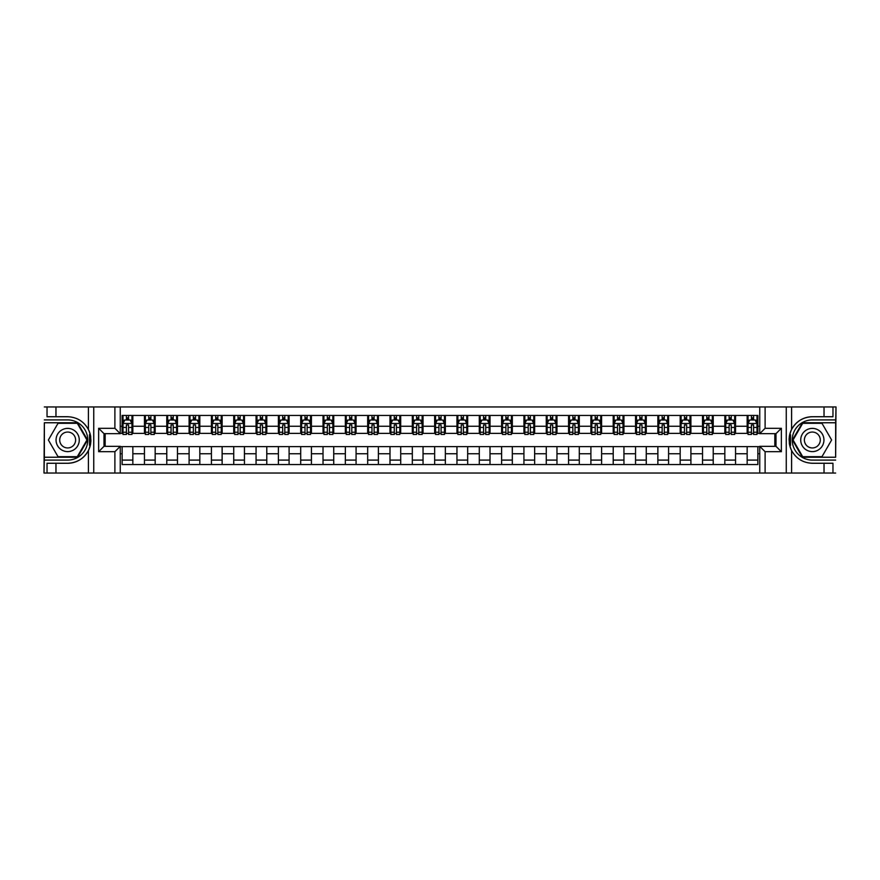 <?xml version="1.0" encoding="UTF-8"?>
<svg xmlns="http://www.w3.org/2000/svg" width="880" height="880" viewBox="0 0 880 880"><rect width="100%" height="100%" fill="white"/><g stroke="black" fill="none" stroke-linecap="round" stroke-linejoin="round"><path stroke-width="1.32" d="M835.648 457.237L836 406.967L835.648 422.763L802.384 422.763L792.44 440L802.384 457.237L835.648 457.237L835.648 422.763M120.252 473.033L759.748 473.033L759.748 446.336L775.995 446.336L775.995 433.664L759.748 433.664L759.748 406.967L120.252 406.967L120.252 433.664L104.005 433.664L104.005 446.336L120.252 446.336L120.252 473.033L55.968 473.033L55.968 463.265L67.661 463.265A23.265 23.265 0 0 0 90.266 445.5L89.496 445.368L90.299 445.368A23.265 23.265 0 0 0 90.728 443.025M44.352 422.763L44 473.033L44.352 457.237L77.616 457.237L87.56 440L77.616 422.763L44.352 422.763L44.352 457.237M120.252 446.611L122.133 446.611L122.133 464.552L757.867 464.552L757.867 446.611L759.748 446.611M122.133 453.75L120.252 453.75M120.252 426.25L122.133 426.25L122.133 433.389L120.252 433.389M759.748 433.389L757.867 433.389L757.867 415.448L122.133 415.448L122.133 426.25M757.867 426.25L759.748 426.25M759.748 453.75L757.867 453.75M105.16 433.664L105.16 446.336M747.153 415.448L747.153 433.389L748.055 433.389M751.443 433.389L753.588 433.389M756.976 433.389L757.867 433.389M747.153 433.389L734.657 433.389M724.834 415.448L724.834 433.389L725.725 433.389M729.124 433.389L731.258 433.389M724.834 433.389L712.338 433.389M702.515 415.448L702.515 433.389L703.406 433.389M706.794 433.389L708.939 433.389M702.515 433.389L690.008 433.389M680.185 415.448L680.185 433.389L681.087 433.389M684.475 433.389L686.62 433.389M680.185 433.389L667.689 433.389M657.866 415.448L657.866 433.389L658.757 433.389M662.156 433.389L664.301 433.389M657.866 433.389L645.37 433.389M635.547 415.448L635.547 433.389L636.438 433.389M639.826 433.389L641.971 433.389M635.547 433.389L623.04 433.389M613.217 415.448L613.217 433.389L614.119 433.389M617.507 433.389L619.652 433.389M613.217 433.389L600.721 433.389M590.898 415.448L590.898 433.389L591.789 433.389M595.188 433.389L597.333 433.389M590.898 433.389L578.402 433.389M568.579 415.448L568.579 433.389L569.47 433.389M572.858 433.389L575.003 433.389M568.579 433.389L556.072 433.389M546.26 415.448L546.26 433.389L547.151 433.389M550.539 433.389L552.684 433.389M546.26 433.389L533.753 433.389M523.93 415.448L523.93 433.389L524.821 433.389M528.22 433.389L530.365 433.389M523.93 433.389L511.434 433.389M501.611 415.448L501.611 433.389L502.502 433.389M505.901 433.389L508.035 433.389M501.611 433.389L489.104 433.389M479.292 415.448L479.292 433.389L480.183 433.389M483.571 433.389L485.716 433.389M479.292 433.389L466.785 433.389M456.962 415.448L456.962 433.389L457.853 433.389M461.252 433.389L463.397 433.389M456.962 433.389L444.466 433.389M434.643 415.448L434.643 433.389L435.534 433.389M438.933 433.389L441.067 433.389M434.643 433.389L422.147 433.389M412.324 415.448L412.324 433.389L413.215 433.389M416.603 433.389L418.748 433.389M412.324 433.389L399.817 433.389M389.994 415.448L389.994 433.389L390.896 433.389M394.284 433.389L396.429 433.389M389.994 433.389L377.498 433.389M367.675 415.448L367.675 433.389L368.566 433.389M371.965 433.389L374.099 433.389M367.675 433.389L355.179 433.389M345.356 415.448L345.356 433.389L346.247 433.389M349.635 433.389L351.78 433.389M345.356 433.389L332.849 433.389M323.026 415.448L323.026 433.389L323.928 433.389M327.316 433.389L329.461 433.389M323.026 433.389L310.53 433.389M300.707 415.448L300.707 433.389L301.598 433.389M304.997 433.389L307.142 433.389M300.707 433.389L288.211 433.389M278.388 415.448L278.388 433.389L279.279 433.389M282.667 433.389L284.812 433.389M278.388 433.389L265.881 433.389M256.058 415.448L256.058 433.389L256.96 433.389M260.348 433.389L262.493 433.389M256.058 433.389L243.562 433.389M233.739 415.448L233.739 433.389L234.63 433.389M238.029 433.389L240.174 433.389M233.739 433.389L221.243 433.389M211.42 415.448L211.42 433.389L212.311 433.389M215.699 433.389L217.844 433.389M211.42 433.389L198.913 433.389M189.101 415.448L189.101 433.389L189.992 433.389M193.38 433.389L195.525 433.389M189.101 433.389L176.594 433.389M166.771 415.448L166.771 433.389L167.662 433.389M171.061 433.389L173.206 433.389M166.771 433.389L154.275 433.389M144.452 415.448L144.452 433.389L145.343 433.389M148.742 433.389L150.876 433.389M144.452 433.389L131.945 433.389M122.133 433.389L123.024 433.389M126.412 433.389L128.557 433.389M774.84 446.336L774.84 433.664M122.133 446.611L132.847 446.611L132.847 464.552M757.867 446.611L132.847 446.611M132.847 415.448L132.847 433.389M122.133 419.914L123.024 419.914M126.412 419.914L128.557 419.914M131.945 419.914L132.847 419.914M122.133 460.086L132.847 460.086M144.452 446.611L144.452 464.552M155.166 415.448L155.166 433.389M144.452 419.914L145.343 419.914M148.742 419.914L150.876 419.914M154.275 419.914L155.166 419.914M155.166 446.611L155.166 464.552M144.452 460.086L155.166 460.086M166.771 446.611L166.771 464.552M177.485 446.611L177.485 464.552M166.771 460.086L177.485 460.086M177.485 415.448L177.485 433.389M166.771 419.914L167.662 419.914M171.061 419.914L173.206 419.914M176.594 419.914L177.485 419.914M189.101 446.611L189.101 464.552M199.815 446.611L199.815 464.552M189.101 460.086L199.815 460.086M199.815 415.448L199.815 433.389M189.101 419.914L189.992 419.914M193.38 419.914L195.525 419.914M198.913 419.914L199.815 419.914M211.42 446.611L211.42 464.552M222.134 446.611L222.134 464.552M211.42 460.086L222.134 460.086M222.134 415.448L222.134 433.389M211.42 419.914L212.311 419.914M215.699 419.914L217.844 419.914M221.243 419.914L222.134 419.914M233.739 446.611L233.739 464.552M244.453 446.611L244.453 464.552M233.739 460.086L244.453 460.086M244.453 415.448L244.453 433.389M233.739 419.914L234.63 419.914M238.029 419.914L240.174 419.914M243.562 419.914L244.453 419.914M256.058 446.611L256.058 464.552M266.783 446.611L266.783 464.552M256.058 460.086L266.783 460.086M266.783 415.448L266.783 433.389M256.058 419.914L256.96 419.914M260.348 419.914L262.493 419.914M265.881 419.914L266.783 419.914M278.388 446.611L278.388 464.552M289.102 446.611L289.102 464.552M278.388 460.086L289.102 460.086M289.102 415.448L289.102 433.389M278.388 419.914L279.279 419.914M282.667 419.914L284.812 419.914M288.211 419.914L289.102 419.914M300.707 446.611L300.707 464.552M311.421 446.611L311.421 464.552M300.707 460.086L311.421 460.086M311.421 415.448L311.421 433.389M300.707 419.914L301.598 419.914M304.997 419.914L307.142 419.914M310.53 419.914L311.421 419.914M323.026 446.611L323.026 464.552M333.74 446.611L333.74 464.552M323.026 460.086L333.74 460.086M333.74 415.448L333.74 433.389M323.026 419.914L323.928 419.914M327.316 419.914L329.461 419.914M332.849 419.914L333.74 419.914M345.356 446.611L345.356 464.552M356.07 446.611L356.07 464.552M345.356 460.086L356.07 460.086M356.07 415.448L356.07 433.389M345.356 419.914L346.247 419.914M349.635 419.914L351.78 419.914M355.179 419.914L356.07 419.914M367.675 446.611L367.675 464.552M378.389 446.611L378.389 464.552M367.675 460.086L378.389 460.086M378.389 415.448L378.389 433.389M367.675 419.914L368.566 419.914M371.965 419.914L374.099 419.914M377.498 419.914L378.389 419.914M389.994 446.611L389.994 464.552M400.708 446.611L400.708 464.552M389.994 460.086L400.708 460.086M400.708 415.448L400.708 433.389M389.994 419.914L390.896 419.914M394.284 419.914L396.429 419.914M399.817 419.914L400.708 419.914M412.324 446.611L412.324 464.552M423.038 446.611L423.038 464.552M412.324 460.086L423.038 460.086M423.038 415.448L423.038 433.389M412.324 419.914L413.215 419.914M416.603 419.914L418.748 419.914M422.147 419.914L423.038 419.914M434.643 446.611L434.643 464.552M445.357 446.611L445.357 464.552M434.643 460.086L445.357 460.086M445.357 415.448L445.357 433.389M434.643 419.914L435.534 419.914M438.933 419.914L441.067 419.914M444.466 419.914L445.357 419.914M456.962 446.611L456.962 464.552M467.676 446.611L467.676 464.552M456.962 460.086L467.676 460.086M467.676 415.448L467.676 433.389M456.962 419.914L457.853 419.914M461.252 419.914L463.397 419.914M466.785 419.914L467.676 419.914M479.292 446.611L479.292 464.552M490.006 446.611L490.006 464.552M479.292 460.086L490.006 460.086M490.006 415.448L490.006 433.389M479.292 419.914L480.183 419.914M483.571 419.914L485.716 419.914M489.104 419.914L490.006 419.914M501.611 446.611L501.611 464.552M512.325 446.611L512.325 464.552M501.611 460.086L512.325 460.086M512.325 415.448L512.325 433.389M501.611 419.914L502.502 419.914M505.901 419.914L508.035 419.914M511.434 419.914L512.325 419.914M523.93 446.611L523.93 464.552M534.644 446.611L534.644 464.552M523.93 460.086L534.644 460.086M534.644 415.448L534.644 433.389M523.93 419.914L524.821 419.914M528.22 419.914L530.365 419.914M533.753 419.914L534.644 419.914M546.26 446.611L546.26 464.552M556.974 446.611L556.974 464.552M546.26 460.086L556.974 460.086M556.974 415.448L556.974 433.389M546.26 419.914L547.151 419.914M550.539 419.914L552.684 419.914M556.072 419.914L556.974 419.914M568.579 446.611L568.579 464.552M579.293 446.611L579.293 464.552M568.579 460.086L579.293 460.086M579.293 415.448L579.293 433.389M568.579 419.914L569.47 419.914M572.858 419.914L575.003 419.914M578.402 419.914L579.293 419.914M590.898 446.611L590.898 464.552M601.612 446.611L601.612 464.552M590.898 460.086L601.612 460.086M601.612 415.448L601.612 433.389M590.898 419.914L591.789 419.914M595.188 419.914L597.333 419.914M600.721 419.914L601.612 419.914M613.217 446.611L613.217 464.552M623.942 446.611L623.942 464.552M613.217 460.086L623.942 460.086M623.942 415.448L623.942 433.389M613.217 419.914L614.119 419.914M617.507 419.914L619.652 419.914M623.04 419.914L623.942 419.914M635.547 446.611L635.547 464.552M646.261 446.611L646.261 464.552M635.547 460.086L646.261 460.086M646.261 415.448L646.261 433.389M635.547 419.914L636.438 419.914M639.826 419.914L641.971 419.914M645.37 419.914L646.261 419.914M657.866 446.611L657.866 464.552M668.58 446.611L668.58 464.552M657.866 460.086L668.58 460.086M668.58 415.448L668.58 433.389M657.866 419.914L658.757 419.914M662.156 419.914L664.301 419.914M667.689 419.914L668.58 419.914M680.185 446.611L680.185 464.552M690.899 446.611L690.899 464.552M680.185 460.086L690.899 460.086M690.899 415.448L690.899 433.389M680.185 419.914L681.087 419.914M684.475 419.914L686.62 419.914M690.008 419.914L690.899 419.914M702.515 446.611L702.515 464.552M713.229 446.611L713.229 464.552M702.515 460.086L713.229 460.086M713.229 415.448L713.229 433.389M702.515 419.914L703.406 419.914M706.794 419.914L708.939 419.914M712.338 419.914L713.229 419.914M724.834 446.611L724.834 464.552M735.548 446.611L735.548 464.552M724.834 460.086L735.548 460.086M735.548 415.448L735.548 433.389M724.834 419.914L725.725 419.914M729.124 419.914L731.258 419.914M734.657 419.914L735.548 419.914M747.153 446.611L747.153 464.552M747.153 460.086L757.867 460.086M747.153 419.914L748.055 419.914M751.443 419.914L753.588 419.914M756.976 419.914L757.867 419.914M128.557 417.769L126.412 417.769M131.945 432.223L128.557 432.223L128.557 434.467L131.945 434.467L131.945 423.566L130.163 420.002L124.806 420.002L123.024 423.566L123.024 434.467L126.412 434.467L126.412 432.223L123.024 432.223M123.024 423.566L123.024 415.448M131.945 423.566L131.945 415.448M126.412 420.002L126.412 415.448M128.557 415.448L128.557 420.002M128.557 432.223L128.557 424.908L126.412 424.908L126.412 432.223M90.728 436.975A23.265 23.265 0 0 0 90.299 434.654L89.496 434.654L89.496 445.368M89.496 434.654L90.266 434.511A23.265 23.265 0 0 0 88.418 429.506C83.886 421.377 76.967 417.12 67.661 416.735L55.968 416.735L55.968 406.967L44.352 406.967M67.661 463.265C76.967 462.88 83.886 458.623 88.418 450.494C91.575 443.498 91.575 436.502 88.418 429.506L88.418 406.967L55.968 406.967M114.895 473.033L114.895 451.693L98.648 451.693L98.648 428.307L114.895 428.307L114.895 406.967L93.742 406.967L93.742 473.033M44.352 460.086L67.661 460.086A20.086 20.086 0 0 0 87.747 440A20.086 20.086 0 0 0 67.661 419.914L44.352 419.914M55.968 473.033L44.352 473.033M88.418 406.967L93.742 406.967M114.895 406.967L120.252 406.967M55.968 463.265L47.036 463.265L47.036 473.033M55.968 416.735L47.036 416.735L47.036 406.967M114.895 451.693L120.252 446.336M98.648 451.693L104.005 446.336M98.648 428.307L104.005 433.664M114.895 428.307L120.252 433.664M90.838 442.002L90.926 439.923M90.673 436.645L90.552 435.886M759.748 406.967L824.032 406.967L824.032 416.735L812.339 416.735C803.033 417.12 796.114 421.377 791.582 429.506C788.425 436.502 788.425 443.498 791.582 450.494A23.265 23.265 0 0 1 789.734 445.489L790.504 445.489L790.504 434.632L789.701 434.632A23.265 23.265 0 0 0 789.272 436.975M789.272 443.025A23.265 23.265 0 0 0 789.701 445.346L790.504 445.346M812.339 416.735A23.265 23.265 0 0 0 789.734 434.5L790.504 434.632M824.032 473.033L791.582 473.033L791.582 450.494C796.114 458.623 803.033 462.88 812.339 463.265L824.032 463.265L824.032 473.033L835.648 473.033M765.105 406.967L765.105 428.307L781.352 428.307L781.352 451.693L765.105 451.693L765.105 473.033L786.258 473.033L786.258 406.967M835.648 419.914L812.339 419.914A20.086 20.086 0 0 0 792.253 440A20.086 20.086 0 0 0 812.339 460.086L835.648 460.086M824.032 406.967L835.648 406.967M791.582 473.033L786.258 473.033M765.105 473.033L759.748 473.033M824.032 416.735L832.964 416.735L832.964 406.967M824.032 463.265L832.964 463.265L832.964 473.033M765.105 428.307L759.748 433.664M781.352 428.307L775.995 433.664M781.352 451.693L775.995 446.336M765.105 451.693L759.748 446.336M789.162 437.998L789.074 440.077M789.327 443.355L789.448 444.114M150.876 417.769L148.742 417.769M154.275 432.223L150.876 432.223L150.876 434.467L154.275 434.467L154.275 423.566L152.482 420.002L147.125 420.002L145.343 423.566L145.343 434.467L148.742 434.467L148.742 432.223L145.343 432.223M145.343 423.566L145.343 415.448M154.275 423.566L154.275 415.448M148.742 420.002L148.742 415.448M150.876 415.448L150.876 420.002M150.876 432.223L150.876 424.908L148.742 424.908L148.742 432.223M173.206 417.769L171.061 417.769M176.594 432.223L173.206 432.223L173.206 434.467L176.594 434.467L176.594 423.566L174.812 420.002L169.455 420.002L167.662 423.566L167.662 434.467L171.061 434.467L171.061 432.223L167.662 432.223M167.662 423.566L167.662 415.448M176.594 423.566L176.594 415.448M171.061 420.002L171.061 415.448M173.206 415.448L173.206 420.002M173.206 432.223L173.206 424.908L171.061 424.908L171.061 432.223M195.525 417.769L193.38 417.769M198.913 432.223L195.525 432.223L195.525 434.467L198.913 434.467L198.913 423.566L197.131 420.002L191.774 420.002L189.992 423.566L189.992 434.467L193.38 434.467L193.38 432.223L189.992 432.223M189.992 423.566L189.992 415.448M198.913 423.566L198.913 415.448M193.38 420.002L193.38 415.448M195.525 415.448L195.525 420.002M195.525 432.223L195.525 424.908L193.38 424.908L193.38 432.223M217.844 417.769L215.699 417.769M221.243 432.223L217.844 432.223L217.844 434.467L221.243 434.467L221.243 423.566L219.45 420.002L214.093 420.002L212.311 423.566L212.311 434.467L215.699 434.467L215.699 432.223L212.311 432.223M212.311 423.566L212.311 415.448M221.243 423.566L221.243 415.448M215.699 420.002L215.699 415.448M217.844 415.448L217.844 420.002M217.844 432.223L217.844 424.908L215.699 424.908L215.699 432.223M61.853 429.946A11.605 11.605 0 0 0 57.607 445.808A11.605 11.605 0 0 0 73.469 450.054A11.605 11.605 0 0 0 77.715 434.192A11.605 11.605 0 0 0 61.853 429.946M63.69 433.114A7.942 7.942 0 0 0 60.775 443.971A7.942 7.942 0 0 0 71.632 446.886A7.942 7.942 0 0 0 74.547 436.029A7.942 7.942 0 0 0 63.69 433.114M86.944 440L77.297 456.698L58.025 456.698L48.378 440L58.025 423.302L77.297 423.302L86.944 440M806.531 450.054A11.605 11.605 0 0 0 822.393 445.808A11.605 11.605 0 0 0 818.147 429.946A11.605 11.605 0 0 0 802.285 434.192A11.605 11.605 0 0 0 806.531 450.054M808.368 446.886A7.942 7.942 0 0 0 819.225 443.971A7.942 7.942 0 0 0 816.31 433.114A7.942 7.942 0 0 0 805.453 436.029A7.942 7.942 0 0 0 808.368 446.886M802.703 423.302L821.975 423.302L831.622 440L821.975 456.698L802.703 456.698L793.056 440L802.703 423.302M240.174 417.769L238.029 417.769M243.562 432.223L240.174 432.223L240.174 434.467L243.562 434.467L243.562 423.566L241.78 420.002L236.423 420.002L234.63 423.566L234.63 434.467L238.029 434.467L238.029 432.223L234.63 432.223M234.63 423.566L234.63 415.448M243.562 423.566L243.562 415.448M238.029 420.002L238.029 415.448M240.174 415.448L240.174 420.002M240.174 432.223L240.174 424.908L238.029 424.908L238.029 432.223M262.493 417.769L260.348 417.769M265.881 432.223L262.493 432.223L262.493 434.467L265.881 434.467L265.881 423.566L264.099 420.002L258.742 420.002L256.96 423.566L256.96 434.467L260.348 434.467L260.348 432.223L256.96 432.223M256.96 423.566L256.96 415.448M265.881 423.566L265.881 415.448M260.348 420.002L260.348 415.448M262.493 415.448L262.493 420.002M262.493 432.223L262.493 424.908L260.348 424.908L260.348 432.223M284.812 417.769L282.667 417.769M288.211 432.223L284.812 432.223L284.812 434.467L288.211 434.467L288.211 423.566L286.418 420.002L281.061 420.002L279.279 423.566L279.279 434.467L282.667 434.467L282.667 432.223L279.279 432.223M279.279 423.566L279.279 415.448M288.211 423.566L288.211 415.448M282.667 420.002L282.667 415.448M284.812 415.448L284.812 420.002M284.812 432.223L284.812 424.908L282.667 424.908L282.667 432.223M307.142 417.769L304.997 417.769M310.53 432.223L307.142 432.223L307.142 434.467L310.53 434.467L310.53 423.566L308.748 420.002L303.391 420.002L301.598 423.566L301.598 434.467L304.997 434.467L304.997 432.223L301.598 432.223M301.598 423.566L301.598 415.448M310.53 423.566L310.53 415.448M304.997 420.002L304.997 415.448M307.142 415.448L307.142 420.002M307.142 432.223L307.142 424.908L304.997 424.908L304.997 432.223M329.461 417.769L327.316 417.769M332.849 432.223L329.461 432.223L329.461 434.467L332.849 434.467L332.849 423.566L331.067 420.002L325.71 420.002L323.928 423.566L323.928 434.467L327.316 434.467L327.316 432.223L323.928 432.223M323.928 423.566L323.928 415.448M332.849 423.566L332.849 415.448M327.316 420.002L327.316 415.448M329.461 415.448L329.461 420.002M329.461 432.223L329.461 424.908L327.316 424.908L327.316 432.223M351.78 417.769L349.635 417.769M355.179 432.223L351.78 432.223L351.78 434.467L355.179 434.467L355.179 423.566L353.386 420.002L348.029 420.002L346.247 423.566L346.247 434.467L349.635 434.467L349.635 432.223L346.247 432.223M346.247 423.566L346.247 415.448M355.179 423.566L355.179 415.448M349.635 420.002L349.635 415.448M351.78 415.448L351.78 420.002M351.78 432.223L351.78 424.908L349.635 424.908L349.635 432.223M374.099 417.769L371.965 417.769M377.498 432.223L374.099 432.223L374.099 434.467L377.498 434.467L377.498 423.566L375.716 420.002L370.359 420.002L368.566 423.566L368.566 434.467L371.965 434.467L371.965 432.223L368.566 432.223M368.566 423.566L368.566 415.448M377.498 423.566L377.498 415.448M371.965 420.002L371.965 415.448M374.099 415.448L374.099 420.002M374.099 432.223L374.099 424.908L371.965 424.908L371.965 432.223M396.429 417.769L394.284 417.769M399.817 432.223L396.429 432.223L396.429 434.467L399.817 434.467L399.817 423.566L398.035 420.002L392.678 420.002L390.896 423.566L390.896 434.467L394.284 434.467L394.284 432.223L390.896 432.223M390.896 423.566L390.896 415.448M399.817 423.566L399.817 415.448M394.284 420.002L394.284 415.448M396.429 415.448L396.429 420.002M396.429 432.223L396.429 424.908L394.284 424.908L394.284 432.223M418.748 417.769L416.603 417.769M422.147 432.223L418.748 432.223L418.748 434.467L422.147 434.467L422.147 423.566L420.354 420.002L414.997 420.002L413.215 423.566L413.215 434.467L416.603 434.467L416.603 432.223L413.215 432.223M413.215 423.566L413.215 415.448M422.147 423.566L422.147 415.448M416.603 420.002L416.603 415.448M418.748 415.448L418.748 420.002M418.748 432.223L418.748 424.908L416.603 424.908L416.603 432.223M441.067 417.769L438.933 417.769M444.466 432.223L441.067 432.223L441.067 434.467L444.466 434.467L444.466 423.566L442.684 420.002L437.316 420.002L435.534 423.566L435.534 434.467L438.933 434.467L438.933 432.223L435.534 432.223M435.534 423.566L435.534 415.448M444.466 423.566L444.466 415.448M438.933 420.002L438.933 415.448M441.067 415.448L441.067 420.002M441.067 432.223L441.067 424.908L438.933 424.908L438.933 432.223M463.397 417.769L461.252 417.769M466.785 432.223L463.397 432.223L463.397 434.467L466.785 434.467L466.785 423.566L465.003 420.002L459.646 420.002L457.853 423.566L457.853 434.467L461.252 434.467L461.252 432.223L457.853 432.223M457.853 423.566L457.853 415.448M466.785 423.566L466.785 415.448M461.252 420.002L461.252 415.448M463.397 415.448L463.397 420.002M463.397 432.223L463.397 424.908L461.252 424.908L461.252 432.223M485.716 417.769L483.571 417.769M489.104 432.223L485.716 432.223L485.716 434.467L489.104 434.467L489.104 423.566L487.322 420.002L481.965 420.002L480.183 423.566L480.183 434.467L483.571 434.467L483.571 432.223L480.183 432.223M480.183 423.566L480.183 415.448M489.104 423.566L489.104 415.448M483.571 420.002L483.571 415.448M485.716 415.448L485.716 420.002M485.716 432.223L485.716 424.908L483.571 424.908L483.571 432.223M508.035 417.769L505.901 417.769M511.434 432.223L508.035 432.223L508.035 434.467L511.434 434.467L511.434 423.566L509.641 420.002L504.284 420.002L502.502 423.566L502.502 434.467L505.901 434.467L505.901 432.223L502.502 432.223M502.502 423.566L502.502 415.448M511.434 423.566L511.434 415.448M505.901 420.002L505.901 415.448M508.035 415.448L508.035 420.002M508.035 432.223L508.035 424.908L505.901 424.908L505.901 432.223M530.365 417.769L528.22 417.769M533.753 432.223L530.365 432.223L530.365 434.467L533.753 434.467L533.753 423.566L531.971 420.002L526.614 420.002L524.821 423.566L524.821 434.467L528.22 434.467L528.22 432.223L524.821 432.223M524.821 423.566L524.821 415.448M533.753 423.566L533.753 415.448M528.22 420.002L528.22 415.448M530.365 415.448L530.365 420.002M530.365 432.223L530.365 424.908L528.22 424.908L528.22 432.223M552.684 417.769L550.539 417.769M556.072 432.223L552.684 432.223L552.684 434.467L556.072 434.467L556.072 423.566L554.29 420.002L548.933 420.002L547.151 423.566L547.151 434.467L550.539 434.467L550.539 432.223L547.151 432.223M547.151 423.566L547.151 415.448M556.072 423.566L556.072 415.448M550.539 420.002L550.539 415.448M552.684 415.448L552.684 420.002M552.684 432.223L552.684 424.908L550.539 424.908L550.539 432.223M575.003 417.769L572.858 417.769M578.402 432.223L575.003 432.223L575.003 434.467L578.402 434.467L578.402 423.566L576.609 420.002L571.252 420.002L569.47 423.566L569.47 434.467L572.858 434.467L572.858 432.223L569.47 432.223M569.47 423.566L569.47 415.448M578.402 423.566L578.402 415.448M572.858 420.002L572.858 415.448M575.003 415.448L575.003 420.002M575.003 432.223L575.003 424.908L572.858 424.908L572.858 432.223M597.333 417.769L595.188 417.769M600.721 432.223L597.333 432.223L597.333 434.467L600.721 434.467L600.721 423.566L598.939 420.002L593.582 420.002L591.789 423.566L591.789 434.467L595.188 434.467L595.188 432.223L591.789 432.223M591.789 423.566L591.789 415.448M600.721 423.566L600.721 415.448M595.188 420.002L595.188 415.448M597.333 415.448L597.333 420.002M597.333 432.223L597.333 424.908L595.188 424.908L595.188 432.223M619.652 417.769L617.507 417.769M623.04 432.223L619.652 432.223L619.652 434.467L623.04 434.467L623.04 423.566L621.258 420.002L615.901 420.002L614.119 423.566L614.119 434.467L617.507 434.467L617.507 432.223L614.119 432.223M614.119 423.566L614.119 415.448M623.04 423.566L623.04 415.448M617.507 420.002L617.507 415.448M619.652 415.448L619.652 420.002M619.652 432.223L619.652 424.908L617.507 424.908L617.507 432.223M641.971 417.769L639.826 417.769M645.37 432.223L641.971 432.223L641.971 434.467L645.37 434.467L645.37 423.566L643.577 420.002L638.22 420.002L636.438 423.566L636.438 434.467L639.826 434.467L639.826 432.223L636.438 432.223M636.438 423.566L636.438 415.448M645.37 423.566L645.37 415.448M639.826 420.002L639.826 415.448M641.971 415.448L641.971 420.002M641.971 432.223L641.971 424.908L639.826 424.908L639.826 432.223M664.301 417.769L662.156 417.769M667.689 432.223L664.301 432.223L664.301 434.467L667.689 434.467L667.689 423.566L665.907 420.002L660.55 420.002L658.757 423.566L658.757 434.467L662.156 434.467L662.156 432.223L658.757 432.223M658.757 423.566L658.757 415.448M667.689 423.566L667.689 415.448M662.156 420.002L662.156 415.448M664.301 415.448L664.301 420.002M664.301 432.223L664.301 424.908L662.156 424.908L662.156 432.223M686.62 417.769L684.475 417.769M690.008 432.223L686.62 432.223L686.62 434.467L690.008 434.467L690.008 423.566L688.226 420.002L682.869 420.002L681.087 423.566L681.087 434.467L684.475 434.467L684.475 432.223L681.087 432.223M681.087 423.566L681.087 415.448M690.008 423.566L690.008 415.448M684.475 420.002L684.475 415.448M686.62 415.448L686.62 420.002M686.62 432.223L686.62 424.908L684.475 424.908L684.475 432.223M708.939 417.769L706.794 417.769M712.338 432.223L708.939 432.223L708.939 434.467L712.338 434.467L712.338 423.566L710.545 420.002L705.188 420.002L703.406 423.566L703.406 434.467L706.794 434.467L706.794 432.223L703.406 432.223M703.406 423.566L703.406 415.448M712.338 423.566L712.338 415.448M706.794 420.002L706.794 415.448M708.939 415.448L708.939 420.002M708.939 432.223L708.939 424.908L706.794 424.908L706.794 432.223M731.258 417.769L729.124 417.769M734.657 432.223L731.258 432.223L731.258 434.467L734.657 434.467L734.657 423.566L732.875 420.002L727.518 420.002L725.725 423.566L725.725 434.467L729.124 434.467L729.124 432.223L725.725 432.223M725.725 423.566L725.725 415.448M734.657 423.566L734.657 415.448M729.124 420.002L729.124 415.448M731.258 415.448L731.258 420.002M731.258 432.223L731.258 424.908L729.124 424.908L729.124 432.223M753.588 417.769L751.443 417.769M756.976 432.223L753.588 432.223L753.588 434.467L756.976 434.467L756.976 423.566L755.194 420.002L749.837 420.002L748.055 423.566L748.055 434.467L751.443 434.467L751.443 432.223L748.055 432.223M748.055 423.566L748.055 415.448M756.976 423.566L756.976 415.448M751.443 420.002L751.443 415.448M753.588 415.448L753.588 420.002M753.588 432.223L753.588 424.908L751.443 424.908L751.443 432.223M144.452 453.75L132.847 453.75M144.452 426.25L132.847 426.25M166.771 426.25L155.166 426.25M166.771 453.75L155.166 453.75M189.101 426.25L177.485 426.25M189.101 453.75L177.485 453.75M211.42 426.25L199.815 426.25M211.42 453.75L199.815 453.75M233.739 426.25L222.134 426.25M233.739 453.75L222.134 453.75M256.058 426.25L244.453 426.25M256.058 453.75L244.453 453.75M278.388 426.25L266.783 426.25M278.388 453.75L266.783 453.75M300.707 426.25L289.102 426.25M300.707 453.75L289.102 453.75M323.026 426.25L311.421 426.25M323.026 453.75L311.421 453.75M345.356 426.25L333.74 426.25M345.356 453.75L333.74 453.75M367.675 426.25L356.07 426.25M367.675 453.75L356.07 453.75M389.994 426.25L378.389 426.25M389.994 453.75L378.389 453.75M412.324 426.25L400.708 426.25M412.324 453.75L400.708 453.75M434.643 426.25L423.038 426.25M434.643 453.75L423.038 453.75M456.962 426.25L445.357 426.25M456.962 453.75L445.357 453.75M479.292 426.25L467.676 426.25M479.292 453.75L467.676 453.75M501.611 426.25L490.006 426.25M501.611 453.75L490.006 453.75M523.93 426.25L512.325 426.25M523.93 453.75L512.325 453.75M546.26 426.25L534.644 426.25M546.26 453.75L534.644 453.75M568.579 426.25L556.974 426.25M568.579 453.75L556.974 453.75M590.898 426.25L579.293 426.25M590.898 453.75L579.293 453.75M613.217 426.25L601.612 426.25M613.217 453.75L601.612 453.75M635.547 426.25L623.942 426.25M635.547 453.75L623.942 453.75M657.866 426.25L646.261 426.25M657.866 453.75L646.261 453.75M680.185 426.25L668.58 426.25M680.185 453.75L668.58 453.75M702.515 426.25L690.899 426.25M702.515 453.75L690.899 453.75M724.834 426.25L713.229 426.25M724.834 453.75L713.229 453.75M747.153 426.25L735.548 426.25M747.153 453.75L735.548 453.75M131.901 423.478L123.068 423.478M123.024 420.211L124.696 420.211M130.273 420.211L131.945 420.211M126.412 427.438L123.024 427.438M131.945 427.438L128.557 427.438M128.557 418.902L126.412 418.902M88.418 473.033L88.418 450.494M791.582 406.967L791.582 429.506M154.231 423.478L145.387 423.478M145.343 420.211L147.026 420.211M152.592 420.211L154.275 420.211M148.742 427.438L145.343 427.438M154.275 427.438L150.876 427.438M150.876 418.902L148.742 418.902M176.55 423.478L167.706 423.478M167.662 420.211L169.345 420.211M174.922 420.211L176.594 420.211M171.061 427.438L167.662 427.438M176.594 427.438L173.206 427.438M173.206 418.902L171.061 418.902M198.869 423.478L190.036 423.478M189.992 420.211L191.664 420.211M197.241 420.211L198.913 420.211M193.38 427.438L189.992 427.438M198.913 427.438L195.525 427.438M195.525 418.902L193.38 418.902M221.199 423.478L212.355 423.478M212.311 420.211L213.994 420.211M219.56 420.211L221.243 420.211M215.699 427.438L212.311 427.438M221.243 427.438L217.844 427.438M217.844 418.902L215.699 418.902M243.518 423.478L234.674 423.478M234.63 420.211L236.313 420.211M241.879 420.211L243.562 420.211M238.029 427.438L234.63 427.438M243.562 427.438L240.174 427.438M240.174 418.902L238.029 418.902M265.837 423.478L257.004 423.478M256.96 420.211L258.632 420.211M264.209 420.211L265.881 420.211M260.348 427.438L256.96 427.438M265.881 427.438L262.493 427.438M262.493 418.902L260.348 418.902M288.167 423.478L279.323 423.478M279.279 420.211L280.962 420.211M286.528 420.211L288.211 420.211M282.667 427.438L279.279 427.438M288.211 427.438L284.812 427.438M284.812 418.902L282.667 418.902M310.486 423.478L301.642 423.478M301.598 420.211L303.281 420.211M308.847 420.211L310.53 420.211M304.997 427.438L301.598 427.438M310.53 427.438L307.142 427.438M307.142 418.902L304.997 418.902M332.805 423.478L323.972 423.478M323.928 420.211L325.6 420.211M331.177 420.211L332.849 420.211M327.316 427.438L323.928 427.438M332.849 427.438L329.461 427.438M329.461 418.902L327.316 418.902M355.135 423.478L346.291 423.478M346.247 420.211L347.919 420.211M353.496 420.211L355.179 420.211M349.635 427.438L346.247 427.438M355.179 427.438L351.78 427.438M351.78 418.902L349.635 418.902M377.454 423.478L368.61 423.478M368.566 420.211L370.249 420.211M375.815 420.211L377.498 420.211M371.965 427.438L368.566 427.438M377.498 427.438L374.099 427.438M374.099 418.902L371.965 418.902M399.773 423.478L390.94 423.478M390.896 420.211L392.568 420.211M398.145 420.211L399.817 420.211M394.284 427.438L390.896 427.438M399.817 427.438L396.429 427.438M396.429 418.902L394.284 418.902M422.092 423.478L413.259 423.478M413.215 420.211L414.887 420.211M420.464 420.211L422.147 420.211M416.603 427.438L413.215 427.438M422.147 427.438L418.748 427.438M418.748 418.902L416.603 418.902M444.422 423.478L435.578 423.478M435.534 420.211L437.217 420.211M442.783 420.211L444.466 420.211M438.933 427.438L435.534 427.438M444.466 427.438L441.067 427.438M441.067 418.902L438.933 418.902M466.741 423.478L457.908 423.478M457.853 420.211L459.536 420.211M465.113 420.211L466.785 420.211M461.252 427.438L457.853 427.438M466.785 427.438L463.397 427.438M463.397 418.902L461.252 418.902M489.06 423.478L480.227 423.478M480.183 420.211L481.855 420.211M487.432 420.211L489.104 420.211M483.571 427.438L480.183 427.438M489.104 427.438L485.716 427.438M485.716 418.902L483.571 418.902M511.39 423.478L502.546 423.478M502.502 420.211L504.185 420.211M509.751 420.211L511.434 420.211M505.901 427.438L502.502 427.438M511.434 427.438L508.035 427.438M508.035 418.902L505.901 418.902M533.709 423.478L524.865 423.478M524.821 420.211L526.504 420.211M532.081 420.211L533.753 420.211M528.22 427.438L524.821 427.438M533.753 427.438L530.365 427.438M530.365 418.902L528.22 418.902M556.028 423.478L547.195 423.478M547.151 420.211L548.823 420.211M554.4 420.211L556.072 420.211M550.539 427.438L547.151 427.438M556.072 427.438L552.684 427.438M552.684 418.902L550.539 418.902M578.358 423.478L569.514 423.478M569.47 420.211L571.153 420.211M576.719 420.211L578.402 420.211M572.858 427.438L569.47 427.438M578.402 427.438L575.003 427.438M575.003 418.902L572.858 418.902M600.677 423.478L591.833 423.478M591.789 420.211L593.472 420.211M599.038 420.211L600.721 420.211M595.188 427.438L591.789 427.438M600.721 427.438L597.333 427.438M597.333 418.902L595.188 418.902M622.996 423.478L614.163 423.478M614.119 420.211L615.791 420.211M621.368 420.211L623.04 420.211M617.507 427.438L614.119 427.438M623.04 427.438L619.652 427.438M619.652 418.902L617.507 418.902M645.326 423.478L636.482 423.478M636.438 420.211L638.121 420.211M643.687 420.211L645.37 420.211M639.826 427.438L636.438 427.438M645.37 427.438L641.971 427.438M641.971 418.902L639.826 418.902M667.645 423.478L658.801 423.478M658.757 420.211L660.44 420.211M666.006 420.211L667.689 420.211M662.156 427.438L658.757 427.438M667.689 427.438L664.301 427.438M664.301 418.902L662.156 418.902M689.964 423.478L681.131 423.478M681.087 420.211L682.759 420.211M688.336 420.211L690.008 420.211M684.475 427.438L681.087 427.438M690.008 427.438L686.62 427.438M686.62 418.902L684.475 418.902M712.294 423.478L703.45 423.478M703.406 420.211L705.078 420.211M710.655 420.211L712.338 420.211M706.794 427.438L703.406 427.438M712.338 427.438L708.939 427.438M708.939 418.902L706.794 418.902M734.613 423.478L725.769 423.478M725.725 420.211L727.408 420.211M732.974 420.211L734.657 420.211M729.124 427.438L725.725 427.438M734.657 427.438L731.258 427.438M731.258 418.902L729.124 418.902M756.932 423.478L748.099 423.478M748.055 420.211L749.727 420.211M755.304 420.211L756.976 420.211M751.443 427.438L748.055 427.438M756.976 427.438L753.588 427.438M753.588 418.902L751.443 418.902"/></g></svg>
